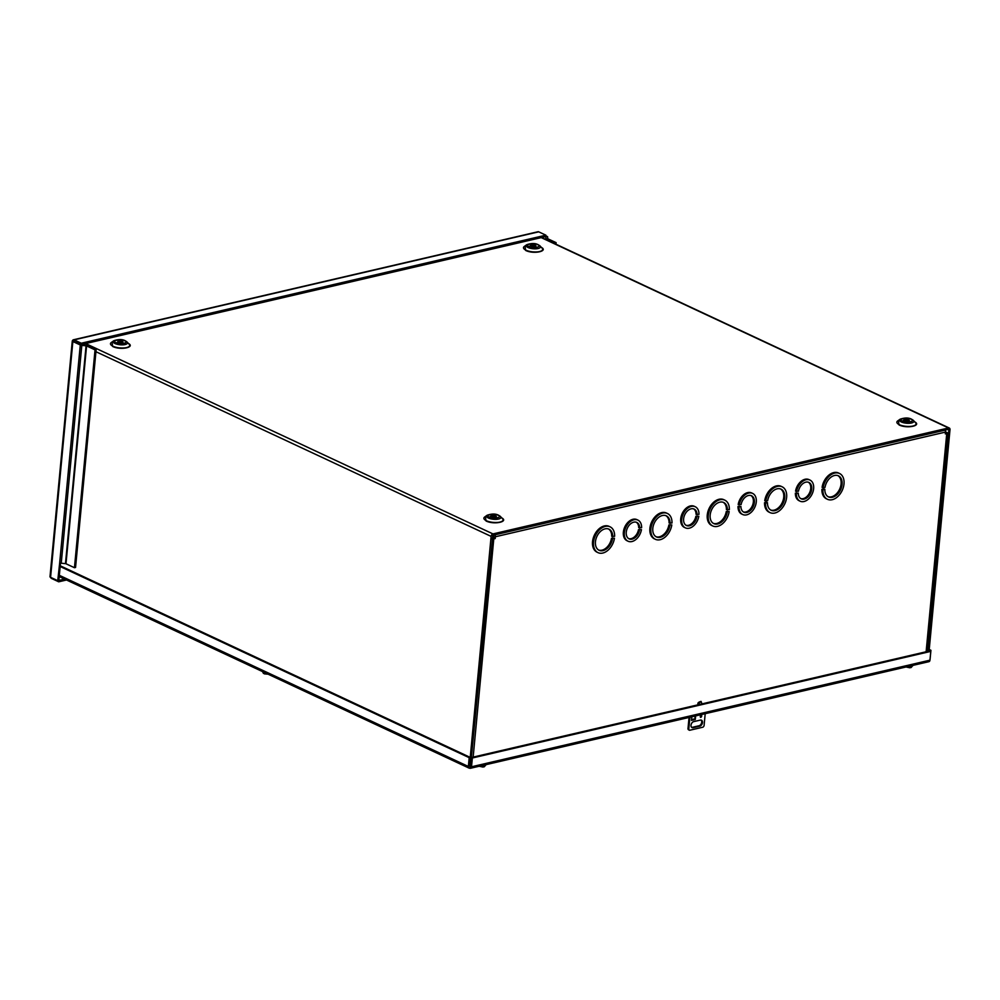 <?xml version="1.0" encoding="UTF-8"?>
<svg xmlns="http://www.w3.org/2000/svg" width="1000" height="1000" viewBox="0 0 1000 1000"><rect width="100%" height="100%" fill="white"/><g stroke="black" fill="none" stroke-linecap="round" stroke-linejoin="round"><path stroke-width="1.5" d="M739.2 504.988A11.662 7.862 -65 0 1 752.613 493.4A11.662 7.862 -65 0 1 756.275 501.962A11.662 7.862 -65 0 1 742.738 514.525A11.662 7.862 -65 0 1 739.013 506.925L738.012 506.463L740.938 506.475A9.062 6.112 -65 0 0 743.838 512.188A9.062 6.112 -65 0 0 754.362 502.413A9.062 6.112 -65 0 0 751.513 495.75A9.062 6.112 -65 0 0 741.112 504.55L738.2 504.525A11.662 7.862 -65 0 1 751.612 492.938L752.613 493.4M743.35 511.912A9.062 6.112 115 0 0 753.363 501.95A9.062 6.112 115 0 0 751 495.55M765.725 501.188A14.25 9.613 -65 0 1 782.163 486.812A14.25 9.613 -65 0 1 786.637 497.275A14.25 9.613 -65 0 1 770.088 512.625A14.25 9.613 -65 0 1 765.55 503.125L764.55 502.663L766.462 502.212L767.463 502.675A11.662 7.862 -65 0 0 771.188 510.275A11.662 7.862 -65 0 0 784.725 497.713A11.662 7.862 -65 0 0 781.062 489.15A11.662 7.862 -65 0 0 767.65 500.737L764.725 500.725A14.25 9.613 -65 0 1 781.162 486.337L782.163 486.812M770.7 510.025A11.662 7.862 115 0 0 783.725 497.25A11.662 7.862 115 0 0 780.55 488.95M823.088 487.85A14.25 9.613 -65 0 1 839.513 473.475A14.25 9.613 -65 0 1 844 483.938A14.25 9.613 -65 0 1 827.45 499.288A14.25 9.613 -65 0 1 822.9 489.787L821.912 489.325L823.825 488.875L824.825 489.338A11.662 7.862 -65 0 0 828.55 496.938A11.662 7.862 -65 0 0 842.087 484.375A11.662 7.862 -65 0 0 838.425 475.812A11.662 7.862 -65 0 0 825.013 487.4L822.087 487.388A14.25 9.613 -65 0 1 838.525 473L839.513 473.475M828.062 496.688A11.662 7.862 115 0 0 841.087 483.913A11.662 7.862 115 0 0 837.913 475.613M796.55 491.65A11.662 7.862 -65 0 1 809.975 480.062A11.662 7.862 -65 0 1 813.637 488.625A11.662 7.862 -65 0 1 800.1 501.188A11.662 7.862 -65 0 1 796.375 493.587L795.375 493.125L798.3 493.137A9.062 6.112 -65 0 0 801.2 498.837A9.062 6.112 -65 0 0 811.725 489.075A9.062 6.112 -65 0 0 808.875 482.413A9.062 6.112 -65 0 0 798.475 491.2L795.562 491.188A11.662 7.862 -65 0 1 808.975 479.6L809.975 480.062M800.713 498.575A9.062 6.112 115 0 0 810.725 488.6A9.062 6.112 115 0 0 808.363 482.212M493.5 535.15L494.212 538.112L492.013 538.438M494.212 538.112L495.213 538.575L493.775 538.913A2.237 0.775 -174.6 0 1 491.962 538.95M494.938 534.825A2.237 1.462 76.9 0 1 495.375 536.763L495.213 538.575M945.5 431.825L946.9 432.488A2.237 0.775 -174.6 0 1 947.475 433.088A2.237 0.775 -174.6 0 1 946.75 433.575L945.312 433.9L945.487 432.088A2.237 1.462 -103.1 0 0 945.05 430.15M713.337 523.362A11.662 7.862 115 0 0 726.25 511.562L729.163 511.587A14.25 9.613 -65 0 1 712.738 525.962L711.737 525.5A14.25 9.613 -65 0 1 709.062 508.525A14.25 9.613 -65 0 1 723.8 499.675L724.8 500.15A14.25 9.613 -65 0 1 729.35 509.65L726.425 509.625A11.662 7.862 115 0 0 723.188 502.287M685.987 525.25A9.062 6.112 115 0 0 695.875 516.263L698.787 516.287A11.662 7.862 -65 0 1 685.375 527.863L684.375 527.4A11.662 7.862 -65 0 1 682.2 513.513A11.662 7.862 -65 0 1 694.25 506.275L695.25 506.75A11.662 7.862 -65 0 1 698.975 514.35L696.062 514.325A9.062 6.112 115 0 0 693.637 508.888M655.987 536.7A11.662 7.862 115 0 0 668.888 524.9L671.8 524.925A14.25 9.613 -65 0 1 655.375 539.3L654.375 538.837A14.25 9.613 -65 0 1 651.7 521.862A14.25 9.613 -65 0 1 666.438 513.025L667.438 513.488A14.25 9.613 -65 0 1 671.988 522.987L669.075 522.962A11.662 7.862 115 0 0 665.825 515.625M598.625 550.037A11.662 7.862 115 0 0 611.525 538.25L614.438 538.263A14.25 9.613 -65 0 1 598.013 552.65L597.013 552.175A14.25 9.613 -65 0 1 594.35 535.2A14.25 9.613 -65 0 1 609.087 526.362L610.075 526.825A14.25 9.613 -65 0 1 614.625 536.325L611.712 536.312A11.662 7.862 115 0 0 608.475 528.962M628.638 538.587A9.062 6.112 115 0 0 638.513 529.6L641.438 529.625A11.662 7.862 -65 0 1 628.025 541.213L627.025 540.737A11.662 7.862 -65 0 1 624.837 526.85A11.662 7.862 -65 0 1 636.888 519.612L637.888 520.087A11.662 7.862 -65 0 1 641.612 527.688L638.7 527.663A9.062 6.112 115 0 0 636.275 522.225M742.738 514.525L741.737 514.062A11.662 7.862 -65 0 1 738.012 506.463M770.088 512.625L769.1 512.163A14.25 9.613 -65 0 1 764.55 502.663M827.45 499.288L826.45 498.825A14.25 9.613 -65 0 1 821.912 489.325M800.1 501.188L799.1 500.725A11.662 7.862 -65 0 1 795.375 493.125M712.738 525.962A14.25 9.613 -65 0 1 710.062 508.988A14.25 9.613 -65 0 1 724.8 500.15M726.25 511.562L729.163 511.587M727.25 512.038A11.662 7.862 -65 0 1 713.825 523.625A11.662 7.862 -65 0 1 711.65 509.725A11.662 7.862 -65 0 1 723.7 502.5A11.662 7.862 -65 0 1 727.425 510.1M685.375 527.863A11.662 7.862 -65 0 1 683.188 513.975A11.662 7.862 -65 0 1 695.25 506.75M695.875 516.263L698.787 516.287M696.875 516.725A9.062 6.112 -65 0 1 686.475 525.525A9.062 6.112 -65 0 1 684.775 514.712A9.062 6.112 -65 0 1 694.15 509.087A9.062 6.112 -65 0 1 697.05 514.788M655.375 539.3A14.25 9.613 -65 0 1 652.7 522.325A14.25 9.613 -65 0 1 667.438 513.488M668.888 524.9L671.8 524.925M669.887 525.375A11.662 7.862 -65 0 1 656.475 536.962A11.662 7.862 -65 0 1 654.287 523.062A11.662 7.862 -65 0 1 666.338 515.837A11.662 7.862 -65 0 1 670.062 523.438M598.013 552.65A14.25 9.613 -65 0 1 595.337 535.662A14.25 9.613 -65 0 1 610.075 526.825M611.525 538.25L614.438 538.263M612.525 538.713A11.662 7.862 -65 0 1 599.113 550.3A11.662 7.862 -65 0 1 596.925 536.413A11.662 7.862 -65 0 1 608.987 529.175A11.662 7.862 -65 0 1 612.712 536.775M628.025 541.213A11.662 7.862 -65 0 1 625.837 527.312A11.662 7.862 -65 0 1 637.888 520.087M638.513 529.6L641.438 529.625M639.513 530.062A9.062 6.112 -65 0 1 629.113 538.862A9.062 6.112 -65 0 1 627.413 528.062A9.062 6.112 -65 0 1 636.8 522.425A9.062 6.112 -65 0 1 639.7 528.125M739.013 506.925L740.938 506.475M765.55 503.125L767.463 502.675M822.9 489.787L824.825 489.338M796.375 493.587L798.3 493.137M73.95 341.6L81.137 344.613L81.275 343.225L545.875 235.175L545.975 238.35A2.237 0.775 -174.6 0 1 545.975 238.35L545.975 238.375A2.237 0.775 -174.6 0 0 546.55 238.95L555.013 242.913L556.112 242.65L555.962 244.225M72.95 341.138L81.388 344.738L86.137 345.288A2.237 0.775 5.4 0 1 87.675 345.662L96.137 349.625L75.55 567.463L74.45 567.712L65.987 563.763L86.575 345.925L95.037 349.875L96.137 349.625M64.588 579.087L58.85 580.425L60.487 563.088M545.75 236.562L81.137 344.613M81.825 345.375L86.062 345.8L65.475 563.638L61.238 563.212L81.825 345.375A2.237 0.775 5.4 0 1 80.288 344.988L72.862 341.525A2.237 0.775 5.4 0 1 72.287 340.925A2.237 0.775 5.4 0 1 72.55 340.613L73.975 341.262M50.525 577.3A2.237 1.462 -103.1 0 0 51.55 578.462L58.712 581.812L58.85 580.425L57.75 580.675L59.688 562.825A2.237 0.775 5.4 0 0 61.238 563.212M50.263 576.413A2.237 0.775 5.4 0 0 50 576.737A2.237 0.775 5.4 0 0 50.575 577.325L57.75 580.675M66.537 580L58.712 581.812M545.812 235.825L547.1 236.425A2.237 0.775 -174.6 0 1 547.675 237.025A2.237 0.775 -174.6 0 1 547.675 237.037L547.65 238.7L556.112 242.65M72.562 340.6A2.237 1.462 76.9 0 1 73.4 339.787L538 231.737A2.237 1.462 76.9 0 1 538.713 231.825L545.875 235.175M73.4 339.787A2.237 1.462 76.9 0 1 74.1 339.875L81.275 343.225M95.037 349.875L74.45 567.712M554.938 243.738L555.013 242.913M484.95 765.9L483.55 766.762L484.95 765.9A3.862 1.338 -174.6 0 1 484.025 766.112L483.15 767.075L479.15 766.263M911.8 666.625L910.4 667.487L911.8 666.625A3.862 1.338 -174.6 0 1 910.888 666.838L910.013 667.8L906.012 666.988M264.225 673.525L262.975 672.4L264.225 673.525M268 674.1L264.5 673.9L263.8 672.788A3.862 1.338 -174.6 0 1 262.975 672.4M266.725 674.112L267.775 674.125M701.325 715.013A1.3 0.875 -65 0 1 700.662 717.387A1.3 0.875 -65 0 1 701.325 715.013A1.3 0.875 115 0 1 700.35 717.05M700.387 720.088A3.237 2.188 -65 0 1 701.475 720.175A3.237 2.188 -65 0 1 702.35 723.3A3.237 2.188 -65 0 1 699.812 726.137L693.125 727.688A3.237 2.188 -65 0 1 692.038 727.6A3.237 2.188 -65 0 1 691.15 724.475A3.237 2.188 -65 0 1 693.688 721.637L700.387 720.088M691.475 720.3A1.787 1.163 76.9 0 1 691.475 720.375L691.812 716.8M695.638 715.913L695.3 719.488A1.787 1.163 -103.1 0 0 695.25 718.737L691.55 719.6M689.9 717.25L688.763 729.3A2.587 1.75 115 0 0 689.5 730.238A2.587 1.75 115 0 0 689.6 730.288L702.987 727.175A2.587 1.75 115 0 0 704.062 725.738L705.2 713.688M691.663 727.35A3.237 2.188 115 0 0 692.325 727.325L699.025 725.763A3.237 2.188 115 0 0 701.462 723.238A3.237 2.188 115 0 0 701.05 720.05M695.3 719.488L691.475 720.375M688.763 729.3L687.975 728.925A2.587 1.75 115 0 0 688.713 729.875A2.587 1.75 115 0 0 688.812 729.912L689.4 730.188M687.975 728.925L689.05 717.45M694.712 716.125L695.25 718.737M913.888 421.475C923 425.438 907.3 429.087 899.013 424.925L898.388 420.45M540.5 246.975C549.612 250.95 533.913 254.6 525.638 250.438L525 245.963M500.9 517.513C510.012 521.475 494.312 525.125 486.025 520.975L485.387 516.487M127.513 343.025C136.625 346.987 120.925 350.637 112.638 346.475L112.013 342M901.413 421.938L904.475 419.562M528.025 247.45L531.087 245.062M488.425 517.975L491.488 515.6M908.65 419.725A2.587 0.9 -174.6 0 1 909.325 420.412A2.587 0.9 -174.6 0 1 907.625 421.087A2.587 0.9 -174.6 0 1 904.825 420.625A2.587 0.9 -174.6 0 1 904.163 419.925A2.587 0.9 -174.6 0 1 905.85 419.263A2.587 0.9 -174.6 0 1 908.65 419.725M535.262 245.238A2.587 0.9 -174.6 0 1 535.938 245.925A2.587 0.9 -174.6 0 1 534.25 246.6A2.587 0.9 -174.6 0 1 531.438 246.125A2.587 0.9 -174.6 0 1 530.775 245.438A2.587 0.9 -174.6 0 1 532.463 244.762A2.587 0.9 -174.6 0 1 535.262 245.238M495.662 515.775A2.587 0.9 -174.6 0 1 496.337 516.462A2.587 0.9 -174.6 0 1 494.637 517.137A2.587 0.9 -174.6 0 1 491.838 516.663A2.587 0.9 -174.6 0 1 491.175 515.975A2.587 0.9 -174.6 0 1 492.863 515.3A2.587 0.9 -174.6 0 1 495.662 515.775M122.275 341.275A2.587 0.9 -174.6 0 1 122.95 341.962A2.587 0.9 -174.6 0 1 121.25 342.638A2.587 0.9 -174.6 0 1 118.45 342.175A2.587 0.9 -174.6 0 1 117.788 341.475A2.587 0.9 -174.6 0 1 119.475 340.812A2.587 0.9 -174.6 0 1 122.275 341.275M470.238 757.387L491.125 536.388A2.237 1.512 -65 0 1 492.975 533.913L948.55 427.962A2.237 1.512 -65 0 1 949.3 428.038A2.237 1.512 -65 0 1 950 429.675L929.075 651.087M470.513 766.312L471.35 757.525L472.35 757.987L471.512 766.787A2.237 1.462 76.9 0 1 470.525 768.263A2.237 1.462 76.9 0 1 469.825 768.175L470.513 766.312A2.237 1.512 -65 0 1 470.262 766.213A2.237 1.512 -65 0 1 469.562 765.163M470.675 764.6L492.837 535.312L948.413 429.363L948.9 429.938L947.925 429.475M927.975 651.338L948.9 429.938M908.288 421.025A2.587 0.9 5.4 0 0 905.062 420.725M534.9 246.525A2.587 0.9 5.4 0 0 531.688 246.225M495.288 517.062A2.587 0.9 5.4 0 0 492.075 516.763M121.912 342.575A2.587 0.9 5.4 0 0 118.688 342.275M690.238 716.912L707.325 713.188M470.525 768.263L928.962 661.65A2.237 1.462 -103.1 0 0 929.95 660.175L930.775 651.388L472.35 757.987M929.225 649.5L930.938 650.3L930.1 659.087A2.237 1.512 -65 0 1 930 659.625M469.825 768.175A2.237 1.512 -65 0 1 469.075 768.112A2.237 1.512 -65 0 1 468.363 766.475L469.2 757.675L60.163 566.525M930.775 651.388L929.788 650.913L471.35 757.525M930.938 650.3L929.8 650.925M929.15 650.238L929.837 650.55M60.225 565.788L470.3 757.425L469.2 757.675M470.387 766.675L469.462 766.213L470.3 757.425M946.75 433.575L926.125 651.762M945.487 432.088L495.375 536.763M493.775 538.913L473.15 757.113M546 236.688L545.737 239.438M80.288 344.988L59.688 562.825M72.862 341.525L50.575 577.325M546.475 239.788L546.55 238.95M74.1 339.875L538.713 231.825M481.213 765.775A3.887 1.338 5.4 0 0 485.838 764.887L484.275 766.8M908.075 666.513A3.887 1.338 5.4 0 0 912.7 665.612L911.137 667.537M262.4 671.525A3.887 1.338 5.4 0 0 265.287 672.875M699.025 725.763L699.812 726.137M693.125 727.688L692.325 727.325M698.65 704.663L698.662 704.25C699.963 701.587 701.025 701.338 701.875 703.5L701.8 703.938M698.925 702.188L698.112 703.938M897.663 420.962A9.637 3.325 5.4 0 0 899.362 424.688A9.637 3.325 5.4 0 0 912.913 426.037A9.637 3.325 5.4 0 0 915.512 422.65L913.438 420.475A7.2 2.487 -174.6 0 1 911.5 423A7.2 2.487 -174.6 0 1 901.375 421.987A7.2 2.487 -174.6 0 1 900.113 419.212L897.663 420.962M524.275 246.475A9.637 3.325 5.4 0 0 525.975 250.188A9.637 3.325 5.4 0 0 539.538 251.55A9.637 3.325 5.4 0 0 542.125 248.162L540.05 245.975A7.2 2.487 -174.6 0 1 538.112 248.512A7.2 2.487 -174.6 0 1 527.987 247.5A7.2 2.487 -174.6 0 1 526.725 244.713L524.275 246.475M484.675 517.013A9.637 3.325 5.4 0 0 486.375 520.725A9.637 3.325 5.4 0 0 499.925 522.087A9.637 3.325 5.4 0 0 502.512 518.7L500.45 516.512A7.2 2.487 -174.6 0 1 498.512 519.05A7.2 2.487 -174.6 0 1 488.387 518.025A7.2 2.487 -174.6 0 1 487.113 515.25L484.675 517.013M111.287 342.512A9.637 3.325 5.4 0 0 112.987 346.238A9.637 3.325 5.4 0 0 126.538 347.587A9.637 3.325 5.4 0 0 129.137 344.2L127.062 342.025A7.2 2.487 -174.6 0 1 125.125 344.55A7.2 2.487 -174.6 0 1 115 343.537A7.2 2.487 -174.6 0 1 113.737 340.763L111.287 342.512M910.95 419.2C916.975 420.962 905.562 423.625 902.525 421.15C896.5 419.387 907.913 416.725 910.95 419.2M912 419.513A7.2 2.487 -174.6 0 1 913.438 420.475L911.663 419.25C908.688 417.612 904.837 417.6 900.113 419.212M537.562 244.7C543.6 246.475 532.175 249.125 529.15 246.663C523.112 244.887 534.525 242.237 537.562 244.7M538.612 245.025A7.2 2.487 -174.6 0 1 540.05 245.975L538.275 244.762C535.3 243.125 531.45 243.1 526.725 244.713M497.962 515.237C503.988 517.013 492.575 519.663 489.538 517.2C483.512 515.425 494.925 512.775 497.962 515.237M499.012 515.562A7.2 2.487 -174.6 0 1 500.45 516.512L498.675 515.3C495.7 513.65 491.85 513.638 487.113 515.25M124.575 340.75C130.6 342.512 119.188 345.175 116.15 342.7C110.125 340.938 121.538 338.275 124.575 340.75M125.625 341.062A7.2 2.487 -174.6 0 1 127.062 342.025L125.288 340.8C122.312 339.162 118.462 339.15 113.737 340.763M85.662 343.562L492.975 533.913M948.55 427.962L541.225 237.625M95.938 351.712L491.125 536.388M929.95 660.175L471.512 766.787M468.363 766.475L59.325 575.312M926.825 651.6L947.475 433.088M72.287 340.925L50 576.737M263.45 673.413L262.362 671.287M688.713 729.875L689.5 730.238M698 704.825L697.962 704.087C697.525 702.962 698.562 702.062 701.087 701.4L701.925 703.913M949.3 428.038L541.638 237.525M469.5 765.863L470.262 766.213M912.175 422.438L909.2 421.625M904.05 421.138L902.337 421.213M125.8 343.988L122.825 343.175M117.675 342.688L115.962 342.762M59.212 576.575L469.075 768.112"/></g></svg>
